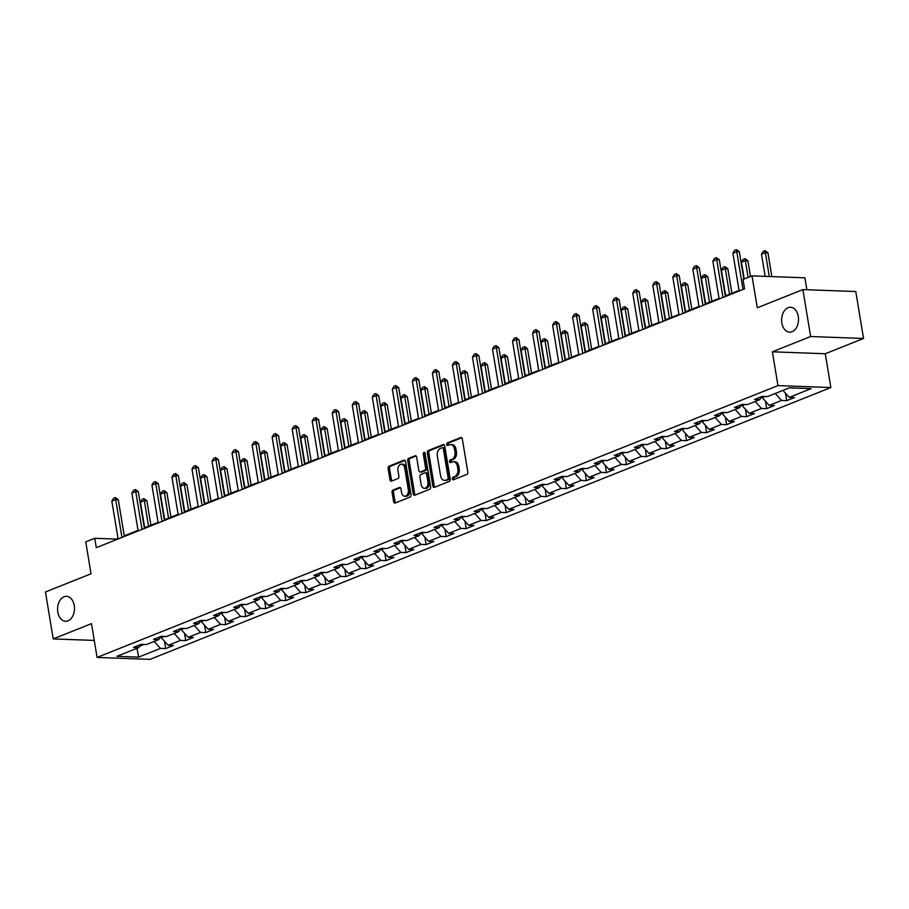 <?xml version="1.0" encoding="UTF-8"?>
<svg xmlns="http://www.w3.org/2000/svg" width="909" height="909" viewBox="0 0 909 909"><rect width="100%" height="100%" fill="white"/><g stroke="black" fill="none" stroke-linecap="round" stroke-linejoin="round"><path stroke-width="1.36" d="M452.364 478.827A1.341 0.909 -87.9 0 0 453.466 479.759L466.851 474.418A1.909 1.295 -87.9 0 0 467.805 472.066L462.317 438.899A1.909 1.295 -87.9 0 0 461.124 437.49A1.909 1.295 -87.9 0 0 460.749 437.559L447.364 442.91A1.341 0.909 -87.9 0 0 447.785 445.49L449.523 444.796A6.113 4.147 -87.9 0 1 450.716 444.581A6.113 4.147 -87.9 0 1 454.534 449.08L454.989 451.841A6.113 4.147 -87.9 0 1 451.932 459.352L450.194 460.045A1.341 0.909 -87.9 0 0 450.625 462.624L452.352 461.931A6.113 4.147 -87.9 0 1 453.557 461.715A6.113 4.147 -87.9 0 1 457.363 466.215L457.829 468.987A6.113 4.147 -87.9 0 1 454.773 476.486L453.034 477.18A1.341 0.909 -87.9 0 0 452.364 478.827M453.557 461.715L454.989 461.772A6.113 4.147 -87.9 0 1 458.795 466.272L459.25 469.033A6.113 4.147 -87.9 0 1 456.193 476.543L454.466 477.236A1.341 0.909 -87.9 0 0 454.057 479.52M461.772 437.774L448.785 442.956A1.341 0.909 -87.9 0 0 448.387 445.251M450.716 444.581L452.148 444.637A6.113 4.147 -87.9 0 1 455.966 449.137L456.42 451.898A6.113 4.147 -87.9 0 1 453.364 459.409L451.625 460.102A1.341 0.909 -87.9 0 0 451.216 462.386M74.254 605.508A12.465 8.454 -87.9 0 0 66.482 596.338A12.465 8.454 -87.9 0 0 57.812 612.075A12.465 8.454 -87.9 0 0 65.573 621.245A12.465 8.454 -87.9 0 0 74.254 605.508M798.284 316.446A12.465 8.454 -87.9 0 0 790.523 307.276A12.465 8.454 -87.9 0 0 781.854 323.002A12.465 8.454 -87.9 0 0 789.614 332.171A12.465 8.454 -87.9 0 0 798.284 316.446M393.04 490.031A1.909 1.295 -87.9 0 0 392.086 492.383L393.631 501.688A1.909 1.295 -87.9 0 0 394.813 503.086A1.909 1.295 -87.9 0 0 395.188 503.029L410.073 497.087A1.909 1.295 -87.9 0 0 411.027 494.735L405.528 461.567A1.909 1.295 -87.9 0 0 404.346 460.17A1.909 1.295 -87.9 0 0 403.971 460.227L389.086 466.169A1.909 1.295 -87.9 0 0 388.132 468.521L389.995 479.759A1.909 1.295 -87.9 0 0 391.188 481.168A1.909 1.295 -87.9 0 0 391.563 481.1L397.926 478.554A1.909 1.295 -87.9 0 0 398.881 476.214L397.96 470.635A5.113 3.466 -87.9 0 1 401.517 464.181A5.113 3.466 -87.9 0 1 404.71 467.942L408.323 489.781A5.113 3.466 -87.9 0 1 404.755 496.234A5.113 3.466 -87.9 0 1 401.573 492.473L400.971 488.826A1.909 1.295 -87.9 0 0 399.778 487.429A1.909 1.295 -87.9 0 0 399.403 487.497L393.04 490.031L394.472 490.087A1.909 1.295 -87.9 0 0 393.517 492.428L395.051 501.734A1.909 1.295 -87.9 0 0 395.608 502.859M810.646 336.523L772.377 351.806L825.281 353.749L863.55 338.466L810.646 336.523L802.874 289.596L757.288 307.787L752.004 275.882L743.017 279.472L744.573 288.857L96.297 547.673L94.741 538.287L85.753 541.878L91.036 573.784L45.45 591.986L53.222 638.925L94.263 640.425M772.377 351.806L777.968 385.598L97.081 657.434L91.491 623.642L53.222 638.925M432.832 486.031A1.909 1.295 -87.9 0 0 434.025 487.44A1.909 1.295 -87.9 0 0 434.4 487.372L449.273 481.429A1.909 1.295 -87.9 0 0 450.228 479.088L444.74 445.921A1.909 1.295 -87.9 0 0 443.547 444.512A1.909 1.295 -87.9 0 0 443.172 444.581L428.298 450.523A1.909 1.295 -87.9 0 0 427.344 452.864L432.832 486.031L434.263 486.088A1.909 1.295 -87.9 0 0 434.809 487.213M429.673 489.258L414.799 495.2A1.909 1.295 -87.9 0 1 414.424 495.269A1.909 1.295 -87.9 0 1 413.231 493.86L407.732 460.693A1.909 1.295 -87.9 0 1 408.698 458.341L415.061 455.807A1.909 1.295 -87.9 0 1 415.436 455.739A1.909 1.295 -87.9 0 1 416.629 457.147L418.856 470.589A1.909 1.295 -87.9 0 0 420.038 471.998A1.909 1.295 -87.9 0 0 420.412 471.93L424.639 470.248A1.909 1.295 -87.9 0 0 425.594 467.896L423.276 453.898A1.341 0.909 -87.9 0 1 425.037 453.193L430.627 486.917A1.909 1.295 -87.9 0 1 429.673 489.258M802.874 289.596L855.778 291.528L863.55 338.466M777.968 385.598L830.871 387.541L149.985 659.377L97.081 657.434M164.472 641.209L165.688 648.594L173.392 645.515L168.176 645.322L180.505 640.402L185.72 640.595L193.424 637.516L188.208 637.323L200.537 632.403L205.752 632.596L213.456 629.517L208.241 629.323L220.569 624.403L225.796 624.597L233.499 621.517L228.273 621.324L240.601 616.404L245.828 616.597L253.531 613.518L248.305 613.325L260.644 608.405L265.86 608.598L273.564 605.519L268.348 605.326L280.676 600.406L285.892 600.599L293.596 597.52L288.38 597.327L300.709 592.407L305.924 592.6L313.628 589.521L308.412 589.327L320.741 584.407L325.956 584.601L333.66 581.521L328.444 581.34L340.773 576.408L345.988 576.601L353.703 573.522L348.477 573.34L360.805 568.409L366.032 568.602L373.735 565.534L368.509 565.341L380.837 560.421L386.064 560.603L393.767 557.535L388.541 557.342L400.88 552.422L406.096 552.604L413.8 549.536L408.584 549.343L420.912 544.423L426.128 544.605L433.832 541.537L428.616 541.344L440.945 536.424L446.16 536.617L453.864 533.538L448.648 533.344L460.977 528.424L466.192 528.618L473.896 525.538L468.68 525.345L481.009 520.425L486.224 520.618L493.939 517.539L488.712 517.346L501.041 512.426L506.268 512.619L513.971 509.54L508.745 509.347L521.073 504.427L526.3 504.62L534.003 501.541L528.788 501.348L541.116 496.428L546.332 496.621L554.036 493.542L548.82 493.348L561.148 488.428L566.364 488.622L574.068 485.542L568.852 485.349L581.181 480.429L586.396 480.622L594.1 477.543L588.884 477.361L601.213 472.43L606.428 472.623L614.132 469.544L608.916 469.362L621.245 464.431L626.46 464.624L634.175 461.556L628.948 461.363L641.277 456.432L646.504 456.625L654.207 453.557L648.981 453.364L661.309 448.444L666.536 448.626L674.239 445.558L669.024 445.365L681.352 440.445L686.568 440.626L694.271 437.559L689.056 437.365L701.384 432.445L706.6 432.639L714.304 429.559L709.088 429.366L721.416 424.446L726.632 424.639L734.336 421.56L729.12 421.367L741.449 416.447L746.664 416.64L754.368 413.561L749.152 413.368L761.481 408.448L766.696 408.641L774.411 405.562L769.184 405.369L781.513 400.449L786.739 400.642L794.443 397.563L789.217 397.369L811.055 388.654L789.319 387.859L767.491 396.574L762.265 396.381L754.561 399.46L759.788 399.653L761.628 396.642M165.688 648.594L160.473 648.401L138.634 657.116L116.909 656.321L138.736 647.606L133.521 647.413L141.225 644.333L146.44 644.526L158.768 639.606L153.553 639.413L161.257 636.334L166.472 636.527L178.8 631.607L173.585 631.414L181.289 628.335L186.515 628.528L198.844 623.608L193.617 623.415L201.321 620.336L206.548 620.529L218.876 615.609L213.649 615.416L221.364 612.336L226.58 612.53L238.908 607.61L233.693 607.417L241.396 604.337L246.612 604.53L258.94 599.61L253.725 599.417L261.428 596.338L266.644 596.531L278.972 591.611L273.757 591.418L281.46 588.339L286.676 588.532L299.004 583.612L293.789 583.419L301.493 580.351L306.708 580.533L319.036 575.613L313.821 575.42L321.525 572.352L326.751 572.534L339.08 567.614L333.853 567.421L341.557 564.353L346.784 564.546L359.112 559.614L353.885 559.433L361.6 556.353L366.816 556.547L379.144 551.615L373.929 551.433L381.632 548.354L386.848 548.547L399.176 543.627L393.961 543.434L401.664 540.355L406.88 540.548L419.208 535.628L413.993 535.435L421.696 532.356L426.912 532.549L439.24 527.629L434.025 527.436L441.729 524.357L446.944 524.55L459.272 519.63L454.057 519.437L461.761 516.357L466.987 516.551L479.316 511.631L474.089 511.437L481.793 508.358L487.019 508.551L499.348 503.631L494.121 503.438L501.836 500.359L507.052 500.552L519.38 495.632L514.164 495.439L521.868 492.36L527.084 492.553L539.412 487.633L534.197 487.44L541.9 484.361L547.116 484.554L559.444 479.634L554.229 479.441L561.932 476.373L567.148 476.555L579.476 471.635L574.261 471.441L581.965 468.374L587.18 468.555L599.508 463.635L594.293 463.442L601.997 460.374L607.223 460.568L619.552 455.636L614.325 455.443L622.029 452.375L627.255 452.568L639.584 447.637L634.357 447.455L642.072 444.376L647.288 444.569L659.616 439.638L654.4 439.456L662.104 436.377L667.32 436.57L679.648 431.65L674.433 431.457L682.136 428.378L687.352 428.571L699.68 423.651L694.465 423.458L702.168 420.378L707.384 420.572L719.712 415.652L714.497 415.458L722.201 412.379L727.416 412.572L739.744 407.652L734.529 407.459L742.233 404.38L747.459 404.573L759.788 399.653M164.12 636.436L161.211 637.607L161.018 636.425M161.211 637.607L168.176 645.322M174.221 633.437L180.505 640.402M158.768 639.606L160.62 636.584M184.163 628.437L181.243 629.607L181.05 628.426M181.243 629.607L188.208 637.323M194.253 625.437L200.537 632.403M178.8 631.607L180.652 628.596M204.195 620.438L201.275 621.608L201.082 620.438M201.275 621.608L208.241 629.323M214.285 617.438L220.569 624.403M198.844 623.608L200.684 620.597M224.228 612.439L221.319 613.609L221.126 612.439M221.319 613.609L228.273 621.324M234.317 609.439L240.601 616.404M218.876 615.609L220.717 612.598M244.26 604.451L241.351 605.61L241.158 604.44M241.351 605.61L248.305 613.325M254.361 601.44L260.644 608.405M238.908 607.61L240.749 604.599M264.292 596.452L261.383 597.611L261.19 596.44M261.383 597.611L268.348 605.326M274.393 593.441L280.676 600.406M258.94 599.61L260.792 596.599M284.324 588.453L281.415 589.611L281.222 588.441M281.415 589.611L288.38 597.327M294.425 585.441L300.709 592.407M278.972 591.611L280.824 588.6M304.356 580.453L301.447 581.612L301.254 580.442M301.447 581.612L308.412 589.327M314.457 577.442L320.741 584.407M299.004 583.612L300.856 580.601M324.399 572.454L321.479 573.613L321.286 572.443M321.479 573.613L328.444 581.34M334.489 569.443L340.773 576.408M319.036 575.613L320.888 572.602M344.431 564.455L341.511 565.614L341.318 564.444M341.511 565.614L348.477 573.34M354.521 561.444L360.805 568.409M339.08 567.614L340.92 564.603M364.464 556.456L361.555 557.615L361.362 556.444M361.555 557.615L368.509 565.341M374.553 553.445L380.837 560.421M359.112 559.614L360.953 556.603M384.496 548.457L381.587 549.615L381.394 548.445M381.587 549.615L388.541 557.342M394.597 545.457L400.88 552.422M379.144 551.615L380.985 548.604M404.528 540.457L401.619 541.616L401.426 540.446M401.619 541.616L408.584 549.343M414.629 537.458L420.912 544.423M399.176 543.627L401.028 540.605M424.56 532.458L421.651 533.628L421.458 532.447M421.651 533.628L428.616 541.344M434.661 529.458L440.945 536.424M419.208 535.628L421.06 532.606M444.592 524.459L441.683 525.629L441.49 524.448M441.683 525.629L448.648 533.344M454.693 521.459L460.977 528.424M439.24 527.629L441.092 524.618M464.635 516.46L461.715 517.63L461.522 516.46M461.715 517.63L468.68 525.345M474.725 513.46L481.009 520.425M459.272 519.63L461.124 516.619M484.667 508.461L481.747 509.631L481.554 508.461M481.747 509.631L488.712 517.346M494.757 505.461L501.041 512.426M479.316 511.631L481.156 508.62M504.7 500.473L501.791 501.632L501.598 500.461M501.791 501.632L508.745 509.347M514.789 497.462L521.073 504.427M499.348 503.631L501.189 500.62M524.732 492.473L521.823 493.632L521.63 492.462M521.823 493.632L528.788 501.348M534.833 489.462L541.116 496.428M519.38 495.632L521.221 492.621M544.764 484.474L541.855 485.633L541.662 484.463M541.855 485.633L548.82 493.348M554.865 481.463L561.148 488.428M539.412 487.633L541.264 484.622M564.796 476.475L561.887 477.634L561.694 476.464M561.887 477.634L568.852 485.349M574.897 473.464L581.181 480.429M559.444 479.634L561.296 476.623M584.828 468.476L581.919 469.635L581.726 468.465M581.919 469.635L588.884 477.361M594.929 465.465L601.213 472.43M579.476 471.635L581.328 468.624M604.871 460.477L601.951 461.636L601.758 460.465M601.951 461.636L608.916 469.362M614.961 457.466L621.245 464.431M599.508 463.635L601.36 460.624M624.903 452.477L621.983 453.636L621.79 452.466M621.983 453.636L628.948 461.363M634.993 449.466L641.277 456.432M619.552 455.636L621.392 452.625M644.936 444.478L642.027 445.637L641.834 444.467M642.027 445.637L648.981 453.364M655.025 441.479L661.309 448.444M639.584 447.637L641.424 444.626M664.968 436.479L662.059 437.638L661.866 436.468M662.059 437.638L669.024 445.365M675.069 433.479L681.352 440.445M659.616 439.638L661.457 436.627M685 428.48L682.091 429.65L681.898 428.469M682.091 429.65L689.056 437.365M695.101 425.48L701.384 432.445M679.648 431.65L681.5 428.628M705.032 420.481L702.123 421.651L701.93 420.469M702.123 421.651L709.088 429.366M715.133 417.481L721.416 424.446M699.68 423.651L701.532 420.64M725.064 412.481L722.155 413.652L721.962 412.481M722.155 413.652L729.12 421.367M735.165 409.482L741.449 416.447M719.712 415.652L721.564 412.641M745.107 404.482L742.187 405.653L741.994 404.482M742.187 405.653L749.152 413.368M755.197 401.483L761.481 408.448M739.744 407.652L741.596 404.641M765.139 396.494L762.219 397.653L762.026 396.483M762.219 397.653L769.184 405.369M775.229 393.483L781.513 400.449M782.933 390.404L789.217 397.369M806.885 289.732L804.908 277.813L752.004 275.882M825.281 353.749L830.871 387.541M118.011 538.344L116.193 539.071L94.741 538.287M739.062 290.391L725.28 295.902M719.03 298.391L705.248 303.901M698.987 306.39L685.216 311.889M678.955 314.389L665.172 319.888M658.923 322.388L645.14 327.888M638.891 330.387L625.108 335.887M618.859 338.387L605.076 343.886M598.826 346.386L585.044 351.885M578.794 354.385L565.012 359.884M558.751 362.384L544.98 367.884M538.719 370.383L524.936 375.883M518.687 378.371L504.904 383.882M498.655 386.37L484.872 391.881M478.623 394.37L464.84 399.88M458.591 402.369L444.808 407.88M438.558 410.368L424.776 415.868M418.515 418.367L404.744 423.867M398.483 426.366L384.7 431.866M378.451 434.366L364.668 439.865M358.419 442.365L344.636 447.864M338.387 450.364L324.604 455.863M318.355 458.363L304.572 463.863M298.322 466.362L284.54 471.862M278.279 474.362L264.508 479.861M258.247 482.361L244.464 487.86M238.215 490.349L224.432 495.859M218.183 498.348L204.4 503.859M198.151 506.347L184.368 511.858M178.119 514.346L164.336 519.846M158.086 522.345L144.304 527.845M138.043 530.345L124.272 535.844M139.566 646.242L144.088 644.436M136.986 648.299L138.634 657.116M154.189 641.436L160.473 648.401M138.736 647.606L140.588 644.583M116.295 539.685L116.193 539.071M785.512 393.256L786.739 400.642M765.48 401.255L766.696 408.641M745.448 409.255L746.664 416.64M725.416 417.254L726.632 424.639M705.373 425.253L706.6 432.639M685.341 433.252L686.568 440.626M665.308 441.251L666.536 448.626M645.276 449.251L646.504 456.625M625.244 457.25L626.46 464.624M605.212 465.249L606.428 472.623M585.18 473.248L586.396 480.622M565.137 481.247L566.364 488.622M545.105 489.247L546.332 496.621M525.072 497.234L526.3 504.62M505.04 505.234L506.268 512.619M485.008 513.233L486.224 520.618M464.976 521.232L466.192 528.618M444.944 529.231L446.16 536.617M424.901 537.23L426.128 544.605M404.869 545.23L406.096 552.604M384.837 553.229L386.064 560.603M364.804 561.228L366.032 568.602M344.772 569.227L345.988 576.601M324.74 577.226L325.956 584.601M304.708 585.226L305.924 592.6M284.665 593.225L285.892 600.599M264.633 601.213L265.86 608.598M244.601 609.212L245.828 616.597M224.568 617.211L225.796 624.597M204.536 625.21L205.752 632.596M184.504 633.209L185.72 640.595M444.183 444.796L429.73 450.569A1.909 1.295 -87.9 0 0 428.764 452.921L434.263 486.088M447.455 479.407A1.341 0.909 -87.9 0 0 448.126 477.77L443.308 448.648A1.341 0.909 -87.9 0 0 442.206 447.717L440.376 448.444A6.113 4.147 -87.9 0 0 437.32 455.954L440.615 475.85A6.113 4.147 -87.9 0 0 444.433 480.35A6.113 4.147 -87.9 0 0 445.626 480.134L448.887 479.463A1.341 0.909 -87.9 0 0 449.557 477.816L448.126 477.77M443.637 447.762A1.341 0.909 -87.9 0 1 444.74 448.705L449.557 477.816M444.433 480.35L445.853 480.406A6.113 4.147 -87.9 0 0 447.058 480.191L445.626 480.134M448.887 479.463L447.058 480.191M416.072 456.023L410.118 458.397A1.909 1.295 -87.9 0 0 409.164 460.738L414.663 493.917A1.909 1.295 -87.9 0 0 415.208 495.03M421.106 471.964A1.909 1.295 -87.9 0 0 421.469 472.055A1.909 1.295 -87.9 0 0 421.844 471.987L426.071 470.305A1.909 1.295 -87.9 0 0 427.025 467.953L424.708 453.955L423.276 453.898M424.901 452.75A1.341 0.909 -87.9 0 0 424.708 453.955M421.162 484.554A5.113 3.466 -87.9 0 0 424.344 488.315A5.113 3.466 -87.9 0 0 427.912 481.861L426.628 474.168A1.909 1.295 -87.9 0 0 425.446 472.76A1.909 1.295 -87.9 0 0 425.071 472.828L420.844 474.509A1.909 1.295 -87.9 0 0 419.89 476.861L421.162 484.554M424.344 488.315L425.776 488.372A5.113 3.466 -87.9 0 0 429.332 481.918L427.912 481.861M425.446 472.76L426.866 472.816A1.909 1.295 -87.9 0 1 428.059 474.214L429.332 481.918M400.426 487.713L394.472 490.087M404.755 496.234L406.187 496.28A5.113 3.466 -87.9 0 0 409.754 489.826L408.323 489.781M401.517 464.181L402.948 464.238A5.113 3.466 -87.9 0 1 406.13 467.999L409.754 489.826M404.982 460.443L390.518 466.226A1.909 1.295 -87.9 0 0 389.563 468.567L391.427 479.804A1.909 1.295 -87.9 0 0 391.972 480.929M771.866 276.609L767.923 252.782L765.344 252.691L761.492 254.225L765.162 276.359M761.492 254.225L763.128 251.441L765.048 250.668L767.923 252.782M769.287 276.506L765.048 250.668M739.165 291.016L732.893 253.179L734.529 250.395L736.46 249.623L736.756 251.645L739.324 251.736L743.857 279.131M732.893 253.179L736.756 251.645L743.017 289.471M736.46 249.623L739.324 251.736M750.482 276.484L747.891 260.781L745.312 260.69L741.46 262.224L744.232 278.983M741.46 262.224L743.096 259.44L745.016 258.667L747.891 260.781M748.084 277.438L745.016 258.667M731.904 293.255L727.848 268.78L725.28 268.689L721.428 270.223L725.655 295.743M721.428 270.223L723.053 267.439L724.984 266.667L727.848 268.78M729.507 294.209L724.984 266.667M719.133 299.016L712.861 261.178L714.497 258.395L716.417 257.622L716.712 259.633L719.292 259.735L725.382 296.516M712.861 261.178L716.712 259.633L722.985 297.47M716.417 257.622L719.292 259.735M699.089 307.015L692.828 269.178L694.465 266.394L696.385 265.621L696.68 267.632L699.26 267.735L705.35 304.515M692.828 269.178L696.68 267.632L702.952 305.469M696.385 265.621L699.26 267.735M711.872 301.254L707.816 276.779L705.248 276.688L701.396 278.222L705.623 303.742M701.396 278.222L703.021 275.438L704.952 274.666L707.816 276.779M709.474 302.208L704.952 274.666M691.84 309.253L687.783 284.778L685.216 284.687L681.364 286.221L685.579 311.742M681.364 286.221L682.989 283.438L684.92 282.665L687.783 284.778M689.442 310.208L684.92 282.665M671.808 317.252L667.751 292.778L665.183 292.675L661.32 294.221L665.547 319.741M661.32 294.221L662.956 291.437L664.888 290.664L667.751 292.778M669.399 318.207L664.888 290.664M679.057 315.003L672.796 277.177L674.433 274.382L676.353 273.62L676.648 275.632L679.228 275.734L685.318 312.514M672.796 277.177L676.648 275.632L682.909 313.469M676.353 273.62L679.228 275.734M659.025 323.002L652.764 285.176L654.4 282.381L656.321 281.62L656.616 283.631L659.184 283.733L665.274 320.513M652.764 285.176L656.616 283.631L662.877 321.468M656.321 281.62L659.184 283.733M638.993 331.001L632.732 293.175L634.357 290.38L636.289 289.619L636.584 291.63L639.152 291.721L645.242 328.513M632.732 293.175L636.584 291.63L642.845 329.467M636.289 289.619L639.152 291.721M618.961 339L612.7 301.163L614.325 298.379L616.257 297.618L616.552 299.629L619.12 299.72L625.21 336.512M612.7 301.163L616.552 299.629L622.813 337.466M616.257 297.618L619.12 299.72M598.929 346.999L592.657 309.162L594.293 306.378L596.224 305.606L596.52 307.628L599.088 307.719L605.178 344.5M592.657 309.162L596.52 307.628L602.781 345.465M596.224 305.606L599.088 307.719M578.897 354.999L572.625 317.161L574.261 314.378L576.181 313.605L576.476 315.628L579.056 315.718L585.146 352.499M572.625 317.161L576.476 315.628L582.749 353.465M576.181 313.605L579.056 315.718M558.853 362.998L552.592 325.161L554.229 322.377L556.149 321.604L556.444 323.627L559.024 323.718L565.114 360.498M552.592 325.161L556.444 323.627L562.716 361.464M556.149 321.604L559.024 323.718M538.821 370.997L532.56 333.16L534.197 330.376L536.117 329.603L536.412 331.626L538.992 331.717L545.082 368.497M532.56 333.16L536.412 331.626L542.673 369.463M536.117 329.603L538.992 331.717M518.789 378.996L512.528 341.159L514.164 338.375L516.085 337.603L516.38 339.625L518.948 339.716L525.038 376.496M512.528 341.159L516.38 339.625L522.641 377.451M516.085 337.603L518.948 339.716M498.757 386.995L492.496 349.158L494.121 346.374L496.053 345.602L496.348 347.624L498.916 347.715L505.006 384.496M492.496 349.158L496.348 347.624L502.609 385.45M496.053 345.602L498.916 347.715M478.725 394.995L472.464 357.157L474.089 354.374L476.021 353.601L476.316 355.624L478.884 355.714L484.974 392.495M472.464 357.157L476.316 355.624L482.577 393.449M476.021 353.601L478.884 355.714M458.693 402.994L452.421 365.157L454.057 362.373L455.988 361.6L456.284 363.611L458.852 363.714L464.942 400.494M452.421 365.157L456.284 363.611L462.545 401.448M455.988 361.6L458.852 363.714M438.661 410.993L432.389 373.156L434.025 370.372L435.945 369.599L436.24 371.611L438.82 371.713L444.91 408.493M432.389 373.156L436.24 371.611L442.513 409.448M435.945 369.599L438.82 371.713M418.617 418.981L412.356 381.155L413.993 378.371L415.913 377.599L416.208 379.61L418.788 379.712L424.878 416.492M412.356 381.155L416.208 379.61L422.48 417.447M415.913 377.599L418.788 379.712M398.585 426.98L392.324 389.154L393.961 386.359L395.881 385.598L396.176 387.609L398.756 387.711L404.846 424.492M392.324 389.154L396.176 387.609L402.437 425.446M395.881 385.598L398.756 387.711M378.553 434.979L372.292 397.153L373.929 394.358L375.849 393.597L376.144 395.608L378.712 395.699L384.802 432.491M372.292 397.153L376.144 395.608L382.405 433.445M375.849 393.597L378.712 395.699M358.521 442.978L352.26 405.141L353.885 402.357L355.817 401.596L356.112 403.607L358.68 403.698L364.77 440.49M352.26 405.141L356.112 403.607L362.373 441.444M355.817 401.596L358.68 403.698M338.489 450.978L332.228 413.141L333.853 410.357L335.785 409.595L336.08 411.607L338.648 411.697L344.738 448.478M332.228 413.141L336.08 411.607L342.341 449.444M335.785 409.595L338.648 411.697M318.457 458.977L312.185 421.14L313.821 418.356L315.753 417.583L316.048 419.606L318.616 419.697L324.706 456.477M312.185 421.14L316.048 419.606L322.309 457.443M315.753 417.583L318.616 419.697M651.764 325.24L647.719 300.777L645.14 300.674L641.288 302.22L645.515 327.74M641.288 302.22L642.924 299.436L644.845 298.663L647.719 300.777M649.367 326.206L644.845 298.663M631.732 333.239L627.687 308.776L625.108 308.674L621.256 310.219L625.483 335.739M621.256 310.219L622.892 307.424L624.813 306.663L627.687 308.776M629.335 334.205L624.813 306.663M611.7 341.239L607.655 316.775L605.076 316.673L601.224 318.218L605.451 343.738M601.224 318.218L602.86 315.423L604.78 314.662L607.655 316.775M609.303 342.204L604.78 314.662M591.668 349.238L587.612 324.763L585.044 324.672L581.192 326.206L585.419 351.738M581.192 326.206L582.817 323.422L584.748 322.661L587.612 324.763M589.271 350.204L584.748 322.661M571.636 357.237L567.58 332.762L565.012 332.671L561.16 334.205L565.387 359.737M561.16 334.205L562.785 331.421L564.716 330.66L567.58 332.762M569.239 358.191L564.716 330.66M551.604 365.236L547.548 340.761L544.98 340.67L541.128 342.204L545.343 367.736M541.128 342.204L542.753 339.421L544.684 338.648L547.548 340.761M549.206 366.191L544.684 338.648M531.572 373.235L527.515 348.761L524.936 348.67L521.084 350.204L525.311 375.735M521.084 350.204L522.72 347.42L524.652 346.647L527.515 348.761M529.163 374.19L524.652 346.647M511.528 381.235L507.483 356.76L504.904 356.669L501.052 358.203L505.279 383.734M501.052 358.203L502.688 355.419L504.609 354.646L507.483 356.76M509.131 382.189L504.609 354.646M491.496 389.234L487.451 364.759L484.872 364.668L481.02 366.202L485.247 391.734M481.02 366.202L482.656 363.418L484.577 362.646L487.451 364.759M489.099 390.188L484.577 362.646M471.464 397.233L467.419 372.758L464.84 372.667L460.988 374.201L465.215 399.721M460.988 374.201L462.624 371.417L464.544 370.645L467.419 372.758M469.067 398.187L464.544 370.645M451.432 405.232L447.376 380.757L444.808 380.666L440.956 382.2L445.183 407.721M440.956 382.2L442.581 379.417L444.512 378.644L447.376 380.757M449.035 406.187L444.512 378.644M431.4 413.231L427.344 388.757L424.776 388.666L420.924 390.2L425.151 415.72M420.924 390.2L422.549 387.416L424.48 386.643L427.344 388.757M429.003 414.186L424.48 386.643M411.368 421.231L407.312 396.756L404.744 396.654L400.892 398.199L405.107 423.719M400.892 398.199L402.517 395.415L404.448 394.642L407.312 396.756M408.97 422.185L404.448 394.642M391.336 429.218L387.279 404.755L384.7 404.653L380.848 406.198L385.075 431.718M380.848 406.198L382.484 403.414L384.416 402.642L387.279 404.755M388.927 430.184L384.416 402.642M371.292 437.218L367.247 412.754L364.668 412.652L360.816 414.197L365.043 439.717M360.816 414.197L362.452 411.402L364.373 410.641L367.247 412.754M368.895 438.183L364.373 410.641M351.26 445.217L347.215 420.753L344.636 420.651L340.784 422.196L345.011 447.717M340.784 422.196L342.42 419.401L344.341 418.64L347.215 420.753M348.863 446.183L344.341 418.64M331.228 453.216L327.183 428.741L324.604 428.65L320.752 430.196L324.979 455.716M320.752 430.196L322.388 427.4L324.308 426.639L327.183 428.741M328.831 454.182L324.308 426.639M311.196 461.215L307.14 436.74L304.572 436.65L300.72 438.183L304.947 463.715M300.72 438.183L302.345 435.4L304.276 434.638L307.14 436.74M308.799 462.17L304.276 434.638M291.164 469.214L287.108 444.74L284.54 444.649L280.688 446.183L284.915 471.714M280.688 446.183L282.313 443.399L284.244 442.638L287.108 444.74M288.767 470.169L284.244 442.638M271.132 477.214L267.076 452.739L264.508 452.648L260.656 454.182L264.871 479.713M260.656 454.182L262.281 451.398L264.212 450.625L267.076 452.739M268.734 478.168L264.212 450.625M298.425 466.976L292.153 429.139L293.789 426.355L295.709 425.582L296.004 427.605L298.584 427.696L304.674 464.476M292.153 429.139L296.004 427.605L302.277 465.442M295.709 425.582L298.584 427.696M278.381 474.975L272.121 437.138L273.757 434.354L275.677 433.582L275.972 435.604L278.552 435.695L284.642 472.475M272.121 437.138L275.972 435.604L282.245 473.441M275.677 433.582L278.552 435.695M258.349 482.974L252.088 445.137L253.725 442.353L255.645 441.581L255.94 443.603L258.52 443.694L264.61 480.475M252.088 445.137L255.94 443.603L262.201 481.429M255.645 441.581L258.52 443.694M238.317 490.974L232.056 453.137L233.681 450.353L235.613 449.58L235.908 451.603L238.476 451.693L244.566 488.474M232.056 453.137L235.908 451.603L242.169 489.428M235.613 449.58L238.476 451.693M251.1 485.213L247.043 460.738L244.464 460.647L240.612 462.181L244.839 487.713M240.612 462.181L242.248 459.397L244.18 458.625L247.043 460.738M248.691 486.167L244.18 458.625M218.285 498.973L212.024 461.136L213.649 458.352L215.581 457.579L215.876 459.602L218.444 459.693L224.534 496.473M212.024 461.136L215.876 459.602L222.137 497.428M215.581 457.579L218.444 459.693M231.056 493.212L227.011 468.737L224.432 468.646L220.58 470.18L224.807 495.712M220.58 470.18L222.216 467.396L224.137 466.624L227.011 468.737M228.659 494.166L224.137 466.624M198.253 506.972L191.992 469.135L193.617 466.351L195.549 465.578L195.844 467.59L198.412 467.692L204.502 504.472M191.992 469.135L195.844 467.59L202.105 505.427M195.549 465.578L198.412 467.692M211.024 501.211L206.979 476.736L204.4 476.646L200.548 478.179L204.775 503.7M200.548 478.179L202.184 475.396L204.105 474.623L206.979 476.736M208.627 502.166L204.105 474.623M178.221 514.971L171.949 477.134L173.585 474.35L175.517 473.578L175.812 475.589L178.38 475.691L184.47 512.471M171.949 477.134L175.812 475.589L182.073 513.426M175.517 473.578L178.38 475.691M190.992 509.21L186.947 484.736L184.368 484.645L180.516 486.179L184.743 511.699M180.516 486.179L182.152 483.395L184.072 482.622L186.947 484.736M188.595 510.165L184.072 482.622M158.189 522.959L151.917 485.133L153.553 482.349L155.473 481.577L155.769 483.588L158.348 483.69L164.438 520.471M151.917 485.133L155.769 483.588L162.041 521.425M155.473 481.577L158.348 483.69M170.96 517.21L166.904 492.735L164.336 492.644L160.484 494.178L164.711 519.698M160.484 494.178L162.109 491.394L164.04 490.621L166.904 492.735M168.563 518.164L164.04 490.621M138.145 530.958L131.885 493.132L133.521 490.337L135.441 489.576L135.736 491.587L138.316 491.689L144.406 528.47M131.885 493.132L135.736 491.587L142.009 529.424M135.441 489.576L138.316 491.689M150.928 525.209L146.872 500.734L144.304 500.632L140.452 502.177L144.679 527.697M140.452 502.177L142.077 499.393L144.008 498.621L146.872 500.734M148.531 526.163L144.008 498.621M118.113 538.957L111.852 501.132L113.489 498.337L115.409 497.575L115.704 499.586L118.284 499.677L124.374 536.469M111.852 501.132L115.704 499.586L121.965 537.424M115.409 497.575L118.284 499.677M456.193 476.543L454.773 476.486M459.25 469.033L457.829 468.987M458.795 466.272L457.363 466.215M451.625 460.102L450.194 460.045M453.364 459.409L451.932 459.352M456.42 451.898L454.989 451.841M455.966 449.137L454.534 449.08M448.785 442.956L447.364 442.91M461.499 437.581L460.749 437.559M454.466 477.236L453.034 477.18M428.764 452.921L427.344 452.864M429.73 450.569L428.298 450.523M443.91 444.603L443.172 444.581M444.74 448.705L443.308 448.648M414.663 493.917L413.231 493.86M409.164 460.738L407.732 460.693M410.118 458.397L408.698 458.341M415.799 455.829L415.061 455.807M421.844 471.987L420.412 471.93M426.071 470.305L424.639 470.248M427.025 467.953L425.594 467.896M428.059 474.214L426.628 474.168M400.153 487.519L399.403 487.497M406.13 467.999L404.71 467.942M391.427 479.804L389.995 479.759M389.563 468.567L388.132 468.521M390.518 466.226L389.086 466.169M404.71 460.261L403.971 460.227M395.051 501.734L393.631 501.688M393.517 492.428L392.086 492.383M443.899 447.717L442.467 447.671M421.469 472.055L420.038 471.998"/></g></svg>
